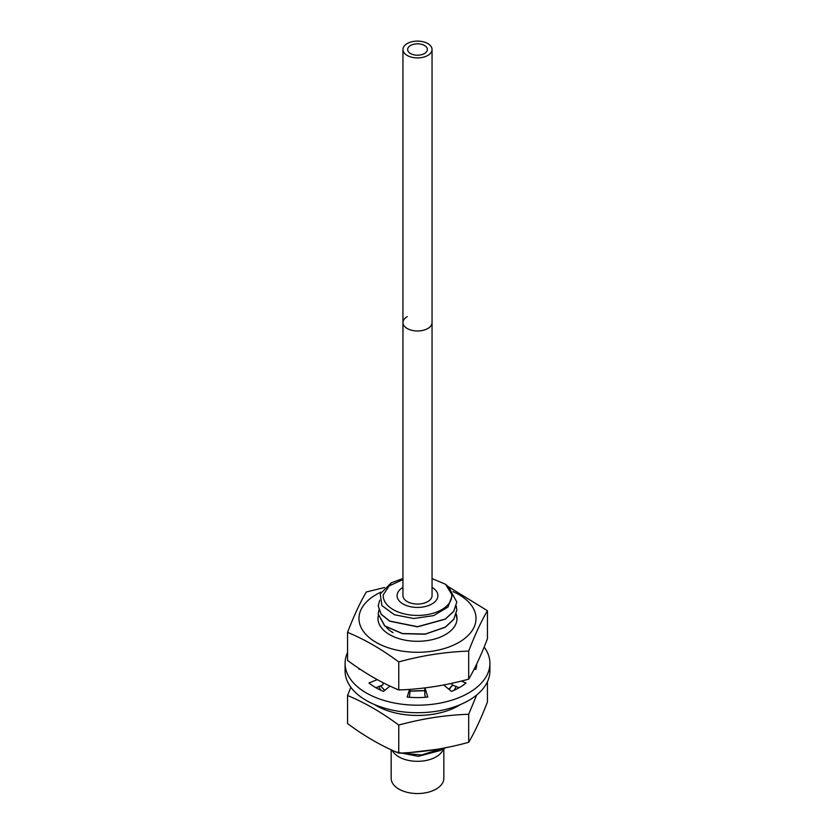 <?xml version="1.0" encoding="UTF-8"?>
<svg xmlns="http://www.w3.org/2000/svg" width="835" height="835" viewBox="0 0 835 835"><rect width="100%" height="100%" fill="white"/><g stroke="black" fill="none" stroke-linecap="round" stroke-linejoin="round"><path stroke-width="1.25" d="M391.166 749.788L391.166 778.335A26.334 15.207 180 0 0 407.417 792.384A26.334 15.207 180 0 0 436.12 789.085A26.334 15.207 0 0 0 443.834 778.335L443.834 749.36M391.678 750.018L393.462 752.325A26.334 15.207 180 0 0 436.12 756.865A26.334 15.207 0 0 0 441.538 752.325L444.992 747.868M436.705 749.371L410.236 752.492M444.053 748.056L440.682 750.383L418.314 756.353L395.978 751.938M400.309 753.066L421.654 754.955L442.132 748.421M456.797 601.993L453.802 611.324L445.285 619.184L417.5 626.845L389.715 621.198L381.198 614.351L378.203 606.022L381.198 614.205L389.715 621.063L417.5 626.699L445.295 619.038L453.812 611.178L456.797 601.993L448.708 587.37M379.654 600.261L378.203 606.022M456.254 606.095L456.797 610.051L453.833 619.205L445.285 627.106L425.307 634.047L402.47 633.535L384.872 625.968L378.203 614.09L378.881 610.124M378.203 614.153L384.747 626.02L402.428 633.671L425.057 634.235L445.285 627.252L453.822 619.351L456.797 610.197M424.817 690.566L410.183 691.046M410.183 691.192L424.817 690.712M384.758 690.378L380.541 685.848M380.468 685.879L384.664 690.451M378.297 615.708A39.506 22.806 180 0 0 377.994 618.495A39.506 22.806 180 0 0 389.569 634.621A39.506 22.806 180 0 0 432.613 639.568A39.506 22.806 180 0 0 457.006 618.495A39.506 22.806 180 0 0 456.265 614.122L456.797 618.15M402.95 579.563L389.214 585.909L383.255 594.791A34.277 19.79 0 0 0 427.123 614.644A34.277 19.79 0 0 0 445.546 584.27L452.33 595.365L447.967 607.024L433.626 615.625L413.711 618.505L394.444 614.769L381.929 605.615L380.217 593.956L391.312 582.788L383.255 594.791M402.95 578.519L391.312 582.788M452.758 685.159L448.75 689.146M448.844 689.219L452.852 685.201M445.546 584.27L432.05 578.603M432.05 587.391A20.405 11.773 180 0 1 437.905 595.647A20.405 11.773 180 0 1 431.925 603.976A20.405 11.773 180 0 1 409.693 606.534A20.405 11.773 180 0 1 397.095 595.647A20.405 11.773 180 0 1 402.95 587.391M347.558 652.542A72.415 41.813 0 0 0 345.085 663.387L345.085 670.912A72.415 41.813 0 0 0 366.294 700.471A72.415 41.813 0 0 0 445.212 709.531A72.415 41.813 0 0 0 489.915 670.912L489.915 663.387A72.415 41.813 0 0 0 484.154 647.041M476.388 667.144A59.254 34.204 0 0 0 475.992 665.453M459.114 687.727L452.017 684.857L452.017 683.249M425.547 697.277L424.817 694.866L424.817 687.915M410.183 689.334L409.453 697.277M382.983 682.654L382.983 684.857L375.886 687.727M345.085 663.387A72.415 41.813 0 0 0 366.294 692.946A72.415 41.813 0 0 0 445.212 702.005A72.415 41.813 0 0 0 489.915 663.387M358.883 668.386A59.254 34.204 0 0 0 359.144 669.326L360.135 669.221M377.284 679.638L368.966 682.999A59.254 34.204 0 0 0 383.515 691.401L389.976 686.078M409.557 689.376L407.209 697.068A59.254 34.204 0 0 0 427.791 697.068L424.984 687.894M443.677 684.961L451.484 691.401A59.254 34.204 0 0 0 466.034 682.999L461.264 681.078M474.144 669.148L475.856 669.326A59.254 34.204 0 0 0 476.743 663.898M386.365 627.231A34.611 19.988 0 0 0 393.024 632.627M452.925 591.597A58.523 33.786 180 0 1 458.885 642.386A58.523 33.786 180 0 1 376.115 642.386A58.523 33.786 180 0 1 376.115 594.603A58.523 33.786 180 0 1 381.084 592.046M447.852 586.4L487.442 610.719C481.19 621.365 474.948 634.83 468.696 651.091C445.379 651.895 422.072 655.506 398.754 661.915C381.689 649.254 364.624 639.401 347.558 632.356C353.81 616.084 360.052 602.63 366.304 591.973L384.601 587.527M487.442 610.719L487.442 638.775C481.19 655.047 474.948 668.501 468.696 679.158C445.379 685.566 422.072 689.178 398.754 689.971C381.689 682.926 364.624 673.073 347.558 660.412L347.558 632.356M398.754 689.971L398.754 661.915M468.696 679.158L468.696 651.091M374.341 704.479A58.523 33.786 0 0 0 458.885 705.554A58.523 33.786 0 0 0 460.659 704.479M450.42 687.831A34.611 19.988 180 0 1 449.272 689.585M350.846 687.247L347.558 695.513L347.558 723.58C364.624 736.24 381.699 746.093 398.754 753.139C422.072 752.335 445.389 748.734 468.696 742.315C474.948 731.658 481.2 718.204 487.442 701.932L487.442 681.746M347.558 695.513C364.624 702.559 381.699 712.412 398.754 725.072C422.072 718.664 445.389 715.052 468.696 714.259L476.67 695.012M468.696 714.259L468.696 742.315M398.754 725.072L398.754 753.139M456.098 686.506A39.506 22.806 180 0 1 454.052 690.305M380.948 690.305A39.506 22.806 180 0 1 378.902 686.506M407.209 316.642A14.55 8.402 0 0 0 402.95 322.581L402.95 595.647A14.55 8.402 0 0 0 411.937 603.413A14.55 8.402 0 0 0 427.791 601.586A14.55 8.402 0 0 0 432.05 595.647L432.05 49.505A14.55 8.402 0 0 0 423.063 41.75A14.55 8.402 0 0 0 407.209 43.566A14.55 8.402 0 0 0 402.95 49.505A14.55 8.402 0 0 0 411.937 57.271A14.55 8.402 0 0 0 427.791 55.444A14.55 8.402 0 0 0 432.05 49.505M402.95 322.581A14.55 8.402 0 0 0 411.937 330.336A14.55 8.402 0 0 0 427.791 328.52A14.55 8.402 0 0 0 432.05 322.581A14.55 8.402 0 0 1 427.791 328.52A14.55 8.402 0 0 1 411.937 330.336A14.55 8.402 0 0 1 402.95 322.581L402.95 49.505M410.528 45.487A9.863 5.699 180 0 1 421.278 44.245A9.863 5.699 180 0 1 427.363 49.505A9.863 5.699 180 0 1 424.472 53.534A9.863 5.699 180 0 1 413.722 54.776A9.863 5.699 180 0 1 407.637 49.505A9.863 5.699 180 0 1 410.528 45.487"/></g></svg>
